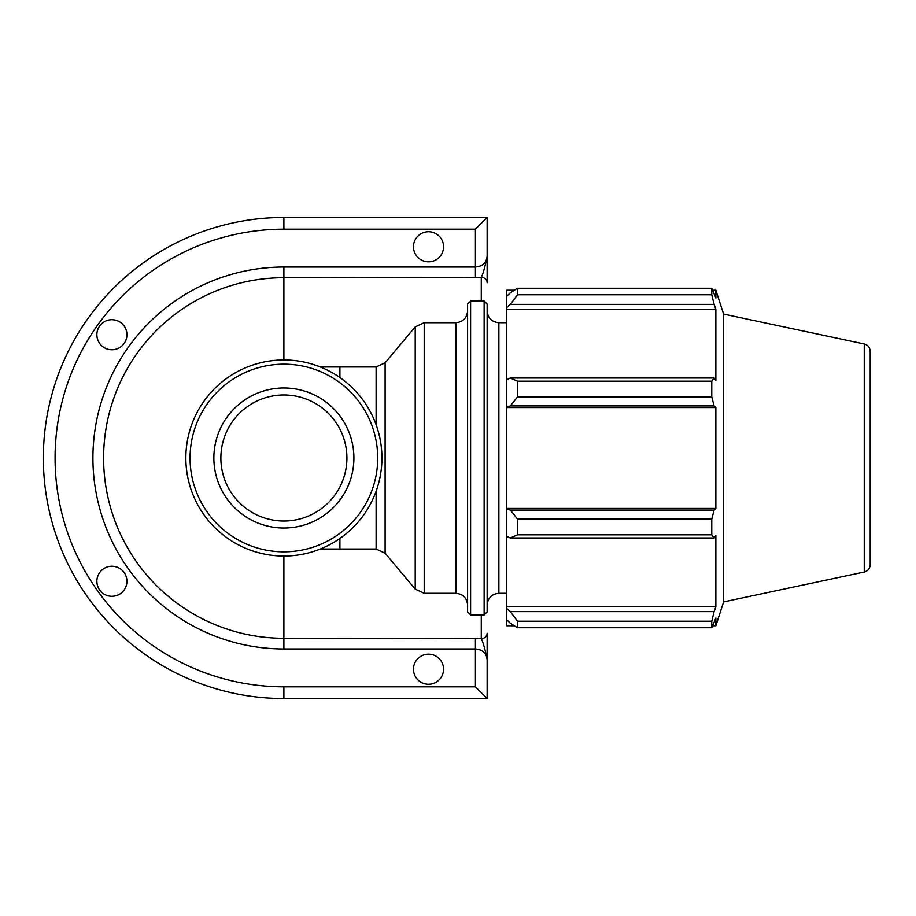 <?xml version="1.0" encoding="UTF-8"?>
<svg xmlns="http://www.w3.org/2000/svg" width="916" height="916" viewBox="0 0 916 916"><rect width="100%" height="100%" fill="white"/><g stroke="black" fill="none" stroke-linecap="round" stroke-linejoin="round"><path stroke-width="1.37" d="M443.55 246.782A15.034 15.034 0 0 1 420.994 259.8A15.034 15.034 0 0 1 420.994 233.763A15.034 15.034 0 0 1 443.55 246.782M126.935 334.729A15.034 15.034 0 0 1 104.39 347.748A15.034 15.034 0 0 1 104.39 321.711A15.034 15.034 0 0 1 126.935 334.729M443.55 669.218A15.034 15.034 0 0 1 420.994 682.237A15.034 15.034 0 0 1 420.994 656.2A15.034 15.034 0 0 1 443.55 669.218M126.935 581.271A15.034 15.034 0 0 1 104.39 594.289A15.034 15.034 0 0 1 104.39 568.252A15.034 15.034 0 0 1 126.935 581.271M475.415 638.292L475.415 686.817L487.14 698.542L487.14 633.288A5.862 5.336 180 0 1 481.278 638.624L283.891 638.292A180.292 180.292 0 0 1 103.6 458A180.292 180.292 0 0 1 283.891 277.708L481.278 277.376C483.144 273.563 485.091 266.579 487.14 256.411L487.14 282.712A5.862 5.336 180 0 0 481.278 277.376L481.278 301.055M487.14 217.458L283.891 217.458L283.891 229.183L475.415 229.183L487.14 217.458L487.14 256.411C486.43 262.846 482.526 266.384 475.415 267.025L283.891 267.025A190.975 190.975 0 0 0 92.917 458A190.975 190.975 0 0 0 283.891 648.975L475.415 648.975C482.526 649.616 486.43 653.154 487.14 659.589C485.137 649.433 483.179 642.448 481.278 638.624L481.278 614.945M487.14 304.055L487.14 611.945L484.14 614.945L484.14 301.055L487.14 304.055M487.14 458L487.14 605.029C487.839 597.908 491.743 594.003 498.865 593.305L498.865 322.695C491.743 321.997 487.839 318.092 487.14 310.971M283.891 217.458A240.542 240.542 0 0 0 43.35 458A240.542 240.542 0 0 0 283.891 698.542L487.14 698.542M470.606 301.055L467.595 304.055L467.595 611.945L470.606 614.945L470.606 301.055L484.14 301.055M514.368 625.777L506.685 625.777L506.685 619.731L510.292 623.166L517.517 627.746L517.517 621.22L510.292 611.613L506.685 608.419L506.685 619.731M506.685 608.419L506.685 536.307L510.292 537.967L517.517 534.83L517.517 519.086L510.292 510.075L506.685 508.998L506.685 536.307M506.685 508.998L506.685 407.002L510.292 405.925L517.517 396.914L517.517 381.171L510.292 378.033L506.685 379.693L506.685 407.002M506.685 379.693L506.685 307.581L510.292 304.387L517.517 294.78L517.517 288.254L510.292 292.834L506.685 296.269L506.685 307.581M506.685 296.269L506.685 290.223L514.368 290.223M870.2 382.831L870.2 564.668C869.937 568.515 867.956 570.966 864.246 572.019L864.246 343.981L723.617 314.096L715.865 290.223L715.865 297.986L711.766 288.254L711.766 294.78L517.517 294.78M517.517 288.254L711.766 288.254L517.517 288.254M510.292 304.387L714.114 304.387L715.865 309.184L715.865 380.529L714.114 378.033L510.292 378.033M517.517 381.171L711.766 381.171L714.114 378.033M506.685 508.449L715.865 508.449L714.114 510.075L510.292 510.075M517.517 519.086L711.766 519.086L714.114 510.075M506.685 606.816L715.865 606.816L714.114 611.613L510.292 611.613M517.517 621.22L711.766 621.22L714.114 611.613M510.292 405.925L714.114 405.925L711.766 396.914L517.517 396.914M506.685 407.551L715.865 407.551L715.865 508.449M714.114 405.925L715.865 407.551M723.617 314.096L723.617 601.904L715.865 625.777L715.865 618.014L711.766 627.746L517.517 627.746M711.766 519.086L711.766 534.83L517.517 534.83M510.292 537.967L714.114 537.967L711.766 534.83M714.114 537.967L715.865 535.471L715.865 606.816M711.766 621.22L711.766 627.746M714.114 304.387L711.766 294.78M711.766 381.171L711.766 396.914M506.685 309.184L715.865 309.184M870.2 458L870.2 351.332C869.937 347.485 867.956 345.034 864.246 343.981M185.856 458A98.035 98.035 0 0 0 332.909 542.902A98.035 98.035 0 0 0 332.909 373.098A98.035 98.035 0 0 0 185.856 458M190.059 458A93.833 93.833 0 0 1 330.802 376.739A93.833 93.833 0 0 1 330.802 539.261A93.833 93.833 0 0 1 190.059 458M213.863 458A70.028 70.028 0 0 0 318.905 518.639A70.028 70.028 0 0 0 318.905 397.361A70.028 70.028 0 0 0 213.863 458M220.871 458A63.021 63.021 0 0 0 315.402 512.582A63.021 63.021 0 0 0 315.402 403.418A63.021 63.021 0 0 0 220.871 458M475.415 277.708L475.415 229.183M283.891 556.035L283.891 648.975M283.891 359.965L283.891 267.025M376.121 491.216L376.121 549.028L385.109 553.218L385.109 362.782L415.223 326.886L415.223 589.114L424.211 593.305L424.211 322.695L455.87 322.695L455.87 593.305C462.992 594.003 466.908 597.908 467.595 605.029M339.905 377.552L339.905 366.973L376.121 366.973L376.121 424.784M339.905 538.448L339.905 549.028L320.279 549.028M283.891 698.542L283.891 686.817A228.817 228.817 0 0 1 55.075 458A228.817 228.817 0 0 1 283.891 229.183M475.415 686.817L283.891 686.817M498.865 593.305L506.685 593.305M498.865 322.695L506.685 322.695M455.87 322.695C462.992 321.997 466.908 318.092 467.595 310.971M424.211 593.305L455.87 593.305M415.223 326.886L424.211 322.695M385.109 553.218L415.223 589.114M376.121 366.973L385.109 362.782M339.905 366.973L320.279 366.973M339.905 549.028L376.121 549.028M470.606 614.945L484.14 614.945M712.785 290.223L715.865 290.223M712.785 625.777L715.865 625.777M864.246 572.019L723.617 601.904"/></g></svg>
